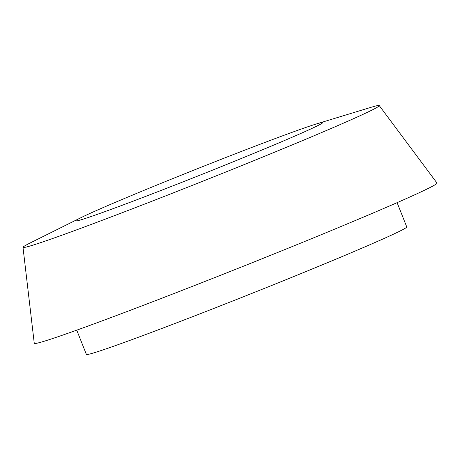 <?xml version="1.0" encoding="UTF-8"?>
<svg xmlns="http://www.w3.org/2000/svg" width="460" height="460" viewBox="0 0 460 460"><rect width="100%" height="100%" fill="white"/><g stroke="black" fill="none" stroke-linecap="round" stroke-linejoin="round"><path stroke-width="0.69" d="M317.825 123.516A132.992 3.473 158.3 0 1 198.76 175.645A132.992 3.473 158.3 0 1 80.914 217.695A132.992 3.473 158.3 0 1 197.949 168.498A132.992 3.473 158.3 0 1 316.791 123.826A132.992 3.473 158.3 0 1 317.825 123.516M316.791 123.826L370.593 107.45A191.711 5.002 158.3 0 1 372.082 107.007A191.711 5.002 158.3 0 1 379.241 105.581A191.711 5.002 158.3 0 1 202.981 181.142A191.711 5.002 158.3 0 1 23 247.348A191.711 5.002 158.3 0 1 30.573 242.765L80.914 217.695M379.241 105.581L437 183.057A216.729 5.658 158.3 0 1 237.739 268.479A216.729 5.658 158.3 0 1 34.264 343.321L23 247.348M397.095 202.664L406.755 226.929A172.402 4.497 158.3 0 1 248.233 294.854A172.402 4.497 158.3 0 1 86.388 354.418L76.734 330.153"/></g></svg>
